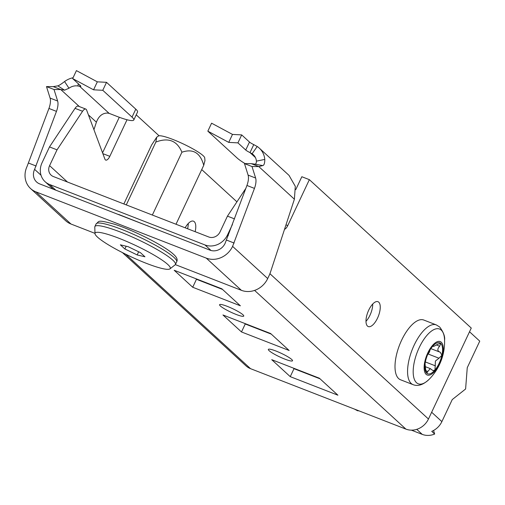 <?xml version="1.0" encoding="UTF-8"?>
<svg xmlns="http://www.w3.org/2000/svg" width="505" height="505" viewBox="0 0 505 505"><rect width="100%" height="100%" fill="white"/><g stroke="black" fill="none" stroke-linecap="round" stroke-linejoin="round"><path stroke-width="0.76" d="M367.495 326.085A13.357 5.624 111.3 0 0 368.278 326.577A13.357 5.624 111.3 0 0 377.948 317.172A13.357 5.624 111.3 0 0 378.744 302.179A13.357 5.624 111.3 0 0 377.961 301.687A13.357 5.624 111.3 0 0 368.29 311.093A13.357 5.624 111.3 0 0 367.495 326.085M365.986 321.332A13.357 5.624 111.3 0 0 372.728 304.01M269.14 350.691A13.357 1.957 -154.8 0 0 282.251 358.051A13.357 1.957 -154.8 0 0 292.515 360.772A13.357 1.957 -154.8 0 0 291.72 359.472A13.357 1.957 -154.8 0 0 278.608 352.118A13.357 1.957 -154.8 0 0 268.351 349.397A13.357 1.957 -154.8 0 0 269.14 350.691M220.376 305.992A13.357 1.957 -154.8 0 0 233.487 313.352A13.357 1.957 -154.8 0 0 243.751 316.073A13.357 1.957 -154.8 0 0 242.956 314.773A13.357 1.957 -154.8 0 0 229.844 307.412A13.357 1.957 -154.8 0 0 219.58 304.698A13.357 1.957 -154.8 0 0 220.376 305.992M127.026 119.754L109.812 156.342A5.934 2.5 -68.7 0 1 105.709 160.085A5.934 2.5 -68.7 0 1 105.362 159.864A5.934 2.5 -68.7 0 1 104.92 159.17L86.601 110.002A5.934 2.5 111.3 0 0 85.812 109.08A5.934 2.5 111.3 0 0 82.574 111.27L57.027 149.846L49.503 146.917L42.066 162.717A17.808 15.939 -47.5 0 0 45.09 181.699A17.808 15.939 -47.5 0 0 49.623 184.508L55.79 190.164M293.336 368.076L293.998 368.688L320.044 378.819M195.801 278.678L196.464 279.29L222.516 289.422M244.565 323.377L245.234 323.989L271.28 334.121M245.866 188.34L227.452 216.14L220.022 231.94A8.901 7.966 -47.5 0 1 208.742 236.978L53.372 176.542A8.901 7.966 -47.5 0 1 51.106 175.134A8.901 7.966 -47.5 0 1 49.591 165.646L57.027 149.846M136.224 114.843L159.081 135.794M85.812 109.08L78.281 106.157A5.934 2.5 111.3 0 0 75.049 108.341L49.503 146.917M119.287 117.274L102.559 152.832M271.715 359.667L290.249 376.654L337.914 395.194L319.381 378.213L271.715 359.667M293.998 368.688L290.249 376.654M221.853 288.809L174.187 270.27L192.714 287.257L240.38 305.796L221.853 288.809M196.464 279.29L192.714 287.257M270.617 333.515L222.951 314.968L241.485 331.955L289.144 350.495L270.617 333.515M245.234 323.989L241.485 331.955M232.464 224.416L227.547 234.863A17.808 15.939 -47.5 0 1 204.992 244.95L49.623 184.508M125.644 254.192L250.537 368.669L405.906 429.111A17.808 15.939 132.5 0 0 428.461 419.024L471.266 328.061L309.363 179.66L301.839 176.731L295.766 189.627M250.537 368.669A17.808 15.939 132.5 0 1 246.004 365.86L122.418 252.582M284.523 229.308A5.934 2.5 111.3 0 0 287.762 225.565L309.363 179.66M227.452 216.14L234.516 218.886M80.055 85.358L79.607 86.298A5.934 0.871 25.2 0 0 80.825 86.311A5.934 0.871 25.2 0 0 80.472 85.736L72.669 78.584L93.57 89.808L102.774 90.294L106.523 82.328L135.782 109.149A29.675 4.349 25.2 0 1 137.549 112.022L133.8 119.994A29.675 4.349 -154.8 0 1 116.699 116.295L111.233 114.168A17.808 2.607 -154.8 0 0 109.175 113.404L107.559 113.057C102.452 113.051 98.728 116.093 96.392 122.191L93.936 129.69M41.025 175.241L34.599 169.352L56.465 111.378A11.867 4.999 111.3 0 0 57.633 101.019L54.016 89.511L60.796 89.555L53.265 86.626L46.492 86.582L50.102 98.09A11.867 4.999 -68.7 0 1 48.941 108.449L27.074 166.423A20.774 18.597 -47.5 0 0 30.597 188.567A20.774 18.597 -47.5 0 0 35.88 191.85L206.28 258.131A20.774 18.597 -47.5 0 0 232.59 246.371L254.457 188.397A11.867 4.999 -68.7 0 0 255.625 178.038L252.014 166.53L258.787 166.574L262.777 165.571L254.697 164.131C255.789 164.289 256.363 163.292 256.42 161.139A11.867 10.624 -47.5 0 0 253.276 154.688A11.867 10.624 -47.5 0 0 252.09 153.76L250.007 152.586A5.934 0.871 25.2 0 1 245.739 150.029L237.937 142.877L241.687 134.904L249.495 142.056A5.934 0.871 -154.8 0 0 253.756 144.613L250.007 152.586L255.41 157.535M175.342 264.62L241.39 290.318A20.774 18.597 132.5 0 0 267.7 278.552L269.228 275.307A11.867 4.999 111.3 0 0 270.497 272.113L294.39 199.21L258.787 166.574L251.263 163.645L254.697 164.131M251.263 163.645L244.489 163.601L248.1 175.109A11.867 4.999 111.3 0 1 246.932 185.468L225.066 243.442A11.867 10.624 -47.5 0 1 210.03 250.164L39.63 183.877A11.867 10.624 -47.5 0 1 36.612 182.002A11.867 10.624 -47.5 0 1 34.599 169.352M30.597 188.567L65.707 220.754A20.774 18.597 132.5 0 0 70.997 224.031L94.978 233.361M226.631 240.121L234.156 243.05M244.489 163.601L252.014 166.53M36.158 166.031L28.633 163.102M54.016 89.511L46.492 86.582M262.777 165.571C264.102 165.299 264.772 163.248 264.79 159.416A20.774 18.597 -47.5 0 0 259.292 148.123L289.037 175.386L295.299 186.339L294.39 199.21M264.79 159.416L256.42 161.139M259.292 148.123A20.774 18.597 -47.5 0 0 257.215 146.501L252.09 153.76M257.215 146.501L253.756 144.613M237.937 142.877L228.74 142.385L207.839 131.167L237.097 157.983A29.675 4.349 -154.8 0 0 245.077 163.607M207.839 131.167L211.589 123.195L232.489 134.418L241.687 134.904M228.74 142.385L232.489 134.418M109.175 113.404L79.607 86.298L77.839 85.976A11.867 10.624 -47.5 0 0 68.977 88.23L64.558 90.168L60.796 89.555L79.361 106.574M78.408 83.849L77.839 85.976M73.061 77.745A20.774 18.597 -47.5 0 0 64.571 81.532L68.977 88.23M64.571 81.532C61.263 84.101 59.016 85.541 57.835 85.85L64.558 90.168M57.835 85.85L53.265 86.626M72.669 78.584L76.419 70.618L97.32 81.835L93.57 89.808M106.523 82.328L97.32 81.835M102.774 90.294L132.032 117.116L135.782 109.149M133.8 119.994A29.675 4.349 -154.8 0 0 132.032 117.116M203.73 165.331C200.334 152.788 193.061 148.413 181.92 152.213C177.066 140.649 168.373 137.265 155.849 142.075L156.739 137.152L158.381 136.028A25.698 3.769 25.2 0 1 178.896 141.937A25.698 3.769 25.2 0 1 203.136 155.673A25.698 3.769 25.2 0 1 204.714 157.831L204.967 160.571L203.73 165.331L176.005 224.245M118.675 214.455L147.574 225.868M147.643 225.729L148.438 226.202M181.92 152.213L152.352 215.042M156.739 137.152L151.588 145.049L123.864 203.963M155.849 142.075L126.282 204.904M195.138 231.688A13.357 5.624 111.3 0 0 193.491 221.184A13.357 5.624 111.3 0 0 185.177 227.812M187.607 228.759A13.357 5.624 111.3 0 0 188.251 223.5M220.489 288.286L221.152 288.892M269.253 332.984L269.916 333.59M358.916 410.83L357.546 410.754L354.428 409.082M411.367 430.146L422.249 434.382L416.751 429.338M198.875 279.877L199.538 280.483M247.639 324.576L248.302 325.182M296.403 369.275L297.066 369.881M431.649 412.244L441.875 421.618A17.808 15.939 132.5 0 1 431.743 431.358L434.666 434.035L433.549 430.487M434.666 434.035A17.808 15.939 132.5 0 1 422.249 434.382M441.875 421.618L452.253 399.575L465.604 389.001L467.251 367.697L479.75 341.134L469.524 331.76M236.927 201.842L201.729 169.579M167.786 264.475A41.549 6.092 -154.8 0 0 125.619 240.986A41.549 6.092 -154.8 0 0 94.984 233.581A41.549 6.092 -154.8 0 0 97.541 237.148A41.549 6.092 -154.8 0 0 136.943 259.444A41.549 6.092 -154.8 0 0 169.958 268.862A41.549 6.092 -154.8 0 0 167.786 264.475M94.984 233.581L94.788 227.035A44.516 6.527 25.2 0 1 94.883 226.549A44.516 6.527 25.2 0 1 129.091 235.608A44.516 6.527 25.2 0 1 172.792 260.138A44.516 6.527 25.2 0 1 175.443 264.456A44.516 6.527 25.2 0 1 175.121 264.841L169.958 268.862M128.156 246.686L120.373 244.843L124.88 248.971L137.171 254.943L144.948 256.78L140.447 252.651L128.156 246.686M138.654 251.78L137.171 254.943M126.181 246.213L124.88 248.971M433.12 345.799L432.438 346.556A16.621 6.994 -68.7 0 0 432.046 347.036A16.621 6.994 -68.7 0 0 425.488 361.327L425.462 361.447A16.621 6.994 -68.7 0 0 424.882 365.456A16.621 6.994 -68.7 0 0 426.687 373.138L425.658 369.527L425.027 363.493M426.687 373.138L426.731 373.182A16.621 6.994 -68.7 0 0 434.9 370.102L432.987 370.607L430.285 368.625L427.779 371.472L426.883 373.277M429.976 350.028A3.327 1.401 -68.7 0 1 428 353.954L438.99 358.228L435.411 361.031L434.975 370.013A16.621 6.994 -68.7 0 0 441.913 355.28L440.284 352.256C437.273 351.12 437.065 349.106 439.653 346.228L440.726 343.432A16.621 6.994 -68.7 0 1 441.957 355.084M438.99 358.228L441.913 355.28M430.866 348.639L440.284 352.256M432.514 346.468A16.621 6.994 -68.7 0 1 440.682 343.387L437.532 344.284C434.098 346.405 432.697 346.935 433.315 345.874L433.195 346.417L432.709 346.247M426.151 374.344A17.946 7.556 -68.7 0 1 427.811 352.881A17.946 7.556 -68.7 0 1 441.263 342.226A17.946 7.556 -68.7 0 1 439.602 363.688A17.946 7.556 -68.7 0 1 426.151 374.344M400.515 379.766A32.049 13.496 -68.7 0 1 398.634 378.58A32.049 13.496 -68.7 0 1 400.541 342.598A32.049 13.496 -68.7 0 1 423.752 320.025L436.314 324.911A32.049 13.496 -68.7 0 0 413.103 347.484A32.049 13.496 -68.7 0 0 411.196 383.465A32.049 13.496 -68.7 0 0 413.077 384.652L400.515 379.766M49.591 165.646L67.462 182.021M82.574 111.27L75.049 108.341M109.812 156.342L102.856 153.64M204.992 244.95L211.046 250.499M254.589 290.407L405.906 429.111M227.547 234.863L228.317 235.576M269.923 273.71L428.461 419.024M285.981 224.87L287.762 225.565M96.392 122.191L88.413 114.875M267.7 278.552L232.59 246.371M248.1 175.109L255.625 178.038M246.932 185.468L254.457 188.397M70.997 224.031L35.88 191.85M241.39 290.318L206.28 258.131M56.465 111.378L48.941 108.449M57.633 101.019L50.102 98.09M245.739 150.029L249.495 142.056M174.042 257.481A44.516 6.527 -154.8 0 0 130.34 232.95A44.516 6.527 -154.8 0 0 96.133 223.892C99.618 221.417 96.152 219.202 114.717 224.289C133.774 230.356 164.58 245.853 173.537 254.318C176.788 257.197 177.842 259.69 176.693 261.798A44.516 6.527 -154.8 0 0 174.042 257.481M441.263 330.112A29.378 12.373 -68.7 0 1 444.57 340.149A53.416 53.416 0 0 1 429.458 378.996A29.378 12.373 -68.7 0 1 416.511 382.708A29.378 12.373 -68.7 0 1 419.232 347.56A29.378 12.373 -68.7 0 1 441.263 330.112M425.81 370.702L427.779 371.472M425.361 361.946L435.405 365.854M436.446 344.978L439.653 346.228M53.246 189.173L45.09 181.699M96.133 223.892L94.883 226.549M176.693 261.798L175.443 264.456M436.314 324.911L439.71 327.032C443.541 332.303 445.164 336.677 444.57 340.149M429.458 378.996C423.55 384.741 418.09 386.628 413.077 384.652M425.317 366.674L430.292 368.612"/></g></svg>
